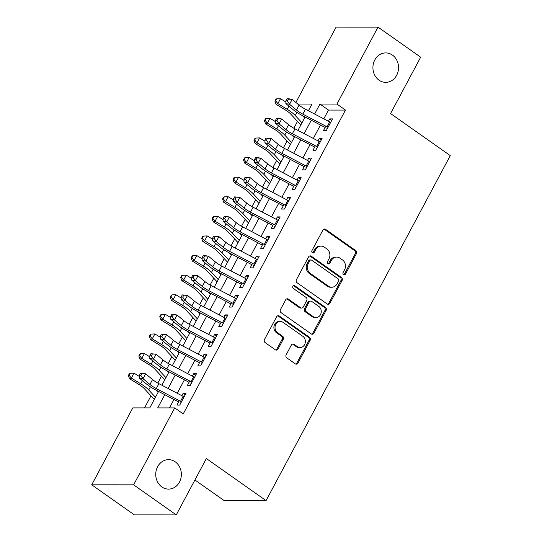 <?xml version="1.0" encoding="UTF-8"?>
<svg xmlns="http://www.w3.org/2000/svg" width="542" height="542" viewBox="0 0 542 542"><rect width="100%" height="100%" fill="white"/><g stroke="black" fill="none" stroke-linecap="round" stroke-linejoin="round"><path stroke-width="0.81" d="M343.581 274.672A1.579 1.375 90 0 0 345.471 274.15L356.385 253.703A2.256 1.965 90 0 0 355.742 250.6L325.6 229.354A2.256 1.965 90 0 0 322.897 230.099L311.982 250.546A1.579 1.375 90 0 0 314.326 252.199L315.735 249.55A7.222 6.287 90 0 1 321.101 246.102A7.222 6.287 90 0 1 324.387 247.172L326.894 248.941A7.222 6.287 90 0 1 328.967 258.873L327.551 261.522A1.579 1.375 90 0 0 329.895 263.175L331.311 260.526A7.222 6.287 90 0 1 336.67 257.077A7.222 6.287 90 0 1 339.956 258.148L342.469 259.916A7.222 6.287 90 0 1 344.543 269.848L343.127 272.497A1.579 1.375 90 0 0 343.581 274.672M343.73 274.76A1.579 1.375 90 0 0 344.339 274.15L355.254 253.703A2.256 1.965 90 0 0 354.61 250.6L324.468 229.354A2.256 1.965 90 0 0 324.008 229.117M312.585 252.809A1.579 1.375 90 0 0 313.195 252.199L314.604 249.55L315.735 249.55M328.161 263.785A1.579 1.375 90 0 0 328.764 263.175L330.18 260.526L331.311 260.526M175.249 461.838A14.715 12.812 90 0 0 168.555 459.67A14.715 12.812 90 0 0 156.218 470.388A14.715 12.812 90 0 0 161.848 486.933A14.715 12.812 90 0 0 168.542 489.108A14.715 12.812 90 0 0 180.872 478.39A14.715 12.812 90 0 0 175.249 461.838M392.435 55.088A14.715 12.812 90 0 0 385.741 52.913A14.715 12.812 90 0 0 373.404 63.631A14.715 12.812 90 0 0 379.034 80.175A14.715 12.812 90 0 0 385.728 82.35A14.715 12.812 90 0 0 398.058 71.632A14.715 12.812 90 0 0 392.435 55.088M286.176 354.773A2.256 1.965 90 0 0 286.82 357.876L295.282 363.838A2.256 1.965 90 0 0 297.978 363.093L310.105 340.39A2.256 1.965 90 0 0 309.455 337.28L279.313 316.04A2.256 1.965 90 0 0 276.61 316.785L264.489 339.488A2.256 1.965 90 0 0 265.14 342.591L275.35 349.793A2.256 1.965 90 0 0 278.053 349.048L283.242 339.333A2.256 1.965 90 0 0 282.592 336.223L277.531 332.652A6.037 5.257 90 0 1 275.221 325.871A6.037 5.257 90 0 1 280.282 321.474A6.037 5.257 90 0 1 283.026 322.361L302.87 336.345A6.037 5.257 90 0 1 305.18 343.133A6.037 5.257 90 0 1 300.119 347.53A6.037 5.257 90 0 1 297.375 346.643L294.062 344.312A2.256 1.965 90 0 0 291.366 345.051L286.176 354.773M295.885 102.458L336.115 27.1L378.018 27.12L420.667 57.181L390.572 113.535L450.28 155.615L266.068 500.625L206.36 458.546L176.265 514.9L133.617 484.839L91.72 484.819L132.797 407.882L149.782 407.889L158.569 391.439M378.018 27.12L336.934 104.057L319.949 104.05L314.617 114.037M164.768 394.678L157.708 407.896L174.7 407.902L183.23 413.912L345.464 110.073L336.934 104.057M174.7 407.902L133.617 484.839M327.233 303.994A2.256 1.965 90 0 0 329.929 303.249L342.056 280.546A2.256 1.965 90 0 0 341.406 277.443L311.264 256.197A2.256 1.965 90 0 0 308.567 256.942L296.44 279.645A2.256 1.965 90 0 0 297.091 282.755L327.233 303.994M326.081 310.464L313.953 333.174A2.256 1.965 90 0 1 311.257 333.913L281.115 312.673A2.256 1.965 90 0 1 280.465 309.57L285.654 299.848A2.256 1.965 90 0 1 288.358 299.109L300.58 307.721A2.256 1.965 90 0 0 303.283 306.975L306.725 300.532A2.256 1.965 90 0 0 306.074 297.429L293.351 288.459A1.579 1.375 90 0 1 294.787 285.763L325.43 307.361A2.256 1.965 90 0 1 326.081 310.464L324.949 310.464L312.822 333.167L313.953 333.174M325.823 126.171L323.432 130.649L326.264 130.649L332.544 118.888L329.712 118.888L328.438 121.266M315.356 145.771L312.964 150.249L315.796 150.256L322.077 138.495L319.245 138.488L317.978 140.873M304.889 165.371L302.497 169.856L305.329 169.856L311.609 158.095L308.777 158.095L307.51 160.473M294.421 184.978L292.03 189.456L294.862 189.456L301.142 177.695L298.31 177.695L297.043 180.073M283.961 204.578L281.562 209.063L284.394 209.063L290.675 197.302L287.843 197.302L286.576 199.68M273.493 224.185L271.102 228.663L273.927 228.663L280.207 216.902L277.375 216.902L276.108 219.28M263.026 243.785L260.634 248.263L263.459 248.27L269.74 236.502L266.915 236.502L265.641 238.887M252.558 263.385L250.167 267.87L252.999 267.87L259.272 256.109L256.447 256.109L255.174 258.487M242.091 282.992L239.7 287.47L242.531 287.47L248.812 275.709L245.98 275.709L244.706 278.087M231.624 302.592L229.232 307.07L232.064 307.077L238.345 295.315L235.513 295.309L234.239 297.693M221.156 322.192L218.765 326.677L221.597 326.677L227.877 314.916L225.045 314.916L223.771 317.294M210.689 341.799L208.297 346.277L211.129 346.277L217.41 334.516L214.578 334.516L213.304 336.9M200.222 361.399L197.83 365.884L200.662 365.884L206.942 354.122L204.11 354.122L202.837 356.501M189.754 381.006L187.363 385.484L190.195 385.484L196.475 373.723L193.643 373.723L192.369 376.101M345.464 110.073L328.479 110.067L323.791 118.834M320.478 125.046L313.323 138.44M310.01 144.646L302.863 158.04M299.543 164.246L292.395 177.647M289.076 183.853L281.928 197.247M278.615 203.453L271.461 216.847M268.148 223.053L260.993 236.454M257.68 242.66L250.526 256.054M247.213 262.26L240.059 275.661M236.746 281.867L229.591 295.261M226.278 301.467L219.124 314.861M215.811 321.067L208.656 334.468M205.343 340.674L198.189 354.068M194.876 360.274L187.722 373.668M184.409 379.874L177.254 393.275M173.941 399.481L169.45 407.896M179.287 400.606L176.895 405.084L179.727 405.091L186.008 393.329L183.176 393.323L181.909 395.707M297.504 121.401L293.859 128.237M287.036 141.008L283.391 147.837M276.569 160.608L272.924 167.437M266.102 180.215L262.457 187.044M255.634 199.815L251.989 206.644M245.167 219.415L241.522 226.251M234.7 239.022L231.055 245.851M224.239 258.622L220.587 265.451M213.772 278.229L210.12 285.058M203.304 297.829L199.652 304.658M192.837 317.429L189.185 324.258M182.369 337.036L178.725 343.865M171.902 356.636L168.257 363.465M161.435 376.236L157.79 383.072M150.967 395.843L144.538 407.889M308.811 110.053L307.002 110.053M194.91 479.982L224.171 500.605L266.068 500.625M176.265 514.9L134.369 514.88L91.72 484.819M308.418 110.792L312.023 104.05L297.795 104.044M161.882 385.233L169.036 371.832M172.349 365.626L179.504 352.232M182.817 346.026L189.971 332.632M193.284 326.426L200.438 313.025M203.751 306.819L210.906 293.425M214.219 287.219L221.373 273.825M224.686 267.619L231.834 254.218M235.153 248.012L242.301 234.618M245.621 228.412L252.768 215.011M256.081 208.805L263.236 195.411M266.549 189.205L273.703 175.811M277.016 169.605L284.171 156.204M287.484 149.999L294.638 136.604M297.951 130.398L305.105 117.004M311.304 120.243L304.15 133.637M300.837 139.843L293.683 153.244M290.37 159.45L283.215 172.844M279.902 179.05L272.748 192.444M269.435 198.657L262.281 212.051M258.968 218.257L251.813 231.651M248.5 237.857L241.346 251.258M238.033 257.464L230.878 270.858M227.565 277.064L220.418 290.458M217.098 296.664L209.95 310.065M206.637 316.271L199.483 329.665M196.17 335.871L189.016 349.272M185.703 355.477L178.548 368.872M175.235 375.078L168.081 388.472M328.479 110.067L319.949 104.05M329.712 118.888L331.772 120.338M319.245 138.488L321.304 139.938M308.777 158.095L310.837 159.544M298.31 177.695L300.37 179.145M287.843 197.302L289.902 198.751M277.375 216.902L279.435 218.351M266.915 236.502L268.967 237.952M256.447 256.109L258.5 257.558M245.98 275.709L248.033 277.158M235.513 295.309L237.565 296.759M225.045 314.916L227.105 316.365M214.578 334.516L216.637 335.965M204.11 354.122L206.17 355.572M193.643 373.723L195.703 375.172M183.176 393.323L185.235 394.772M336.67 257.077L335.539 257.077A7.222 6.287 90 0 0 330.18 260.526M321.101 246.102L319.97 246.102A7.222 6.287 90 0 0 314.604 249.55M327.693 304.231A2.256 1.965 90 0 0 328.798 303.249L340.925 280.546A2.256 1.965 90 0 0 340.274 277.443L310.132 256.197A2.256 1.965 90 0 0 309.672 255.959M338.581 281.013A1.579 1.375 90 0 0 338.127 278.839L311.67 260.187A1.579 1.375 90 0 0 309.78 260.709L308.29 263.5A7.222 6.287 90 0 0 310.363 273.432L328.445 286.183A7.222 6.287 90 0 0 331.731 287.246A7.222 6.287 90 0 0 337.09 283.798L338.581 281.013M310.952 259.957L309.821 259.957A1.579 1.375 90 0 0 308.649 260.709L309.78 260.709M331.731 287.246L330.6 287.246A7.222 6.287 90 0 1 327.314 286.183L309.225 273.432A7.222 6.287 90 0 1 307.158 263.5L308.649 260.709M311.718 334.15A2.256 1.965 90 0 0 312.822 333.167M301.603 308.052L300.471 308.052A2.256 1.965 90 0 1 299.448 307.721L287.226 299.103A2.256 1.965 90 0 0 286.765 298.866M324.949 310.464A2.256 1.965 90 0 0 324.299 307.361L293.656 285.763A1.579 1.375 90 0 0 293.507 285.668M313.262 316.663A6.037 5.257 90 0 0 316.013 317.551A6.037 5.257 90 0 0 321.067 313.154A6.037 5.257 90 0 0 318.764 306.365L311.772 301.44A2.256 1.965 90 0 0 309.069 302.185L305.627 308.628A2.256 1.965 90 0 0 306.271 311.731L313.262 316.663L312.131 316.663A6.037 5.257 90 0 0 314.875 317.551L316.013 317.551M310.742 301.108L309.611 301.108A2.256 1.965 90 0 0 307.937 302.185L309.069 302.185M312.131 316.663L305.139 311.731A2.256 1.965 90 0 1 304.496 308.628L307.937 302.185M300.119 347.53L298.988 347.53A6.037 5.257 90 0 1 296.237 346.643L292.931 344.312A2.256 1.965 90 0 0 292.47 344.075M280.282 321.474L279.15 321.467A6.037 5.257 90 0 0 274.089 325.864A6.037 5.257 90 0 0 276.4 332.652L277.531 332.652M275.81 350.03A2.256 1.965 90 0 0 276.921 349.048L282.111 339.333A2.256 1.965 90 0 0 281.461 336.223L276.4 332.652M295.736 364.075A2.256 1.965 90 0 0 296.847 363.093L308.974 340.383A2.256 1.965 90 0 0 308.323 337.28L278.182 316.04A2.256 1.965 90 0 0 277.721 315.803M300.83 124.999L290.769 114.132A11.497 2.961 -151.9 0 0 285.424 110.006L276.061 104.274L274.902 101.083L275.627 100.812L276.671 98.854L275.946 99.118L274.902 101.083M276.671 98.854L280.492 98.705L285.891 102.011M280.492 98.705L277.87 103.61L287.233 109.335A17.249 4.438 28.1 0 1 295.255 115.527L302.002 122.81M302.524 115.649L304.618 117.912M275.627 100.812L277.87 103.61L276.061 104.274M328.032 127.343A8.049 2.073 -151.9 0 0 327.09 126.828L302.822 114.138A11.497 2.961 28.1 0 1 296.46 110.012L289.563 104.281L285.851 103.61L292.755 109.342A17.249 4.438 -151.9 0 0 302.294 115.527L325.125 127.472M330.647 122.445A8.049 2.073 -151.9 0 0 329.705 121.93L305.437 109.233A11.497 2.961 28.1 0 1 299.076 105.107L292.179 99.382L289.563 104.281L287.395 101.083L288.446 99.125L286.962 98.861L285.912 100.819L287.395 101.083M326.928 128.427L327.449 128.427M286.962 98.861L288.473 98.712L292.179 99.382L288.446 99.125M285.912 100.819L285.851 103.61M290.37 144.606L280.302 133.732A11.497 2.961 -151.9 0 0 274.957 129.606L265.594 123.874L264.435 120.683L265.16 120.419L266.203 118.454L265.478 118.725L264.435 120.683M266.203 118.454L270.024 118.312L275.424 121.618M270.024 118.312L267.409 123.21L276.766 128.942A17.249 4.438 28.1 0 1 284.787 135.127L291.535 142.417M292.057 135.256L294.15 137.512M265.16 120.419L267.409 123.21L265.594 123.874M279.902 164.206L269.835 153.339A11.497 2.961 -151.9 0 0 264.489 149.213L255.126 143.481L253.968 140.283L254.693 140.019L255.736 138.061L255.011 138.325L253.968 140.283M255.736 138.061L259.557 137.912L264.957 141.218M259.557 137.912L256.942 142.81L266.298 148.542A17.249 4.438 28.1 0 1 274.32 154.734L281.068 162.017M281.596 154.856L283.683 157.119M254.693 140.019L256.942 142.81L255.126 143.481M269.435 183.806L259.367 172.939A11.497 2.961 -151.9 0 0 254.022 168.813L244.659 163.081L243.5 159.89L244.225 159.619L245.269 157.661L244.544 157.925L243.5 159.89M245.269 157.661L249.09 157.512L254.489 160.818M249.09 157.512L246.475 162.417L255.831 168.149A17.249 4.438 28.1 0 1 263.852 174.334L270.6 181.617M271.129 174.463L273.215 176.719M244.225 159.619L246.475 162.417L244.659 163.081M258.968 203.413L248.9 192.539A11.497 2.961 -151.9 0 0 243.554 188.413L234.191 182.688L233.033 179.49L233.758 179.226L234.801 177.261L234.076 177.532L233.033 179.49M234.801 177.261L238.622 177.119L244.022 180.425M238.622 177.119L236.007 182.017L245.363 187.749A17.249 4.438 28.1 0 1 253.392 193.934L260.133 201.224M260.661 194.063L262.748 196.319M233.758 179.226L236.007 182.017L234.191 182.688M317.565 146.943A8.049 2.073 -151.9 0 0 316.623 146.435L292.355 133.739A11.497 2.961 28.1 0 1 285.993 129.613L279.096 123.881L275.383 123.217L282.287 128.942A17.249 4.438 -151.9 0 0 291.826 135.134L314.658 147.078M320.18 142.045A8.049 2.073 -151.9 0 0 319.238 141.53L294.97 128.84A11.497 2.961 28.1 0 1 288.608 124.714L281.711 118.983L279.096 123.881L276.928 120.69L277.978 118.725L276.495 118.461L275.451 120.419L276.928 120.69M316.467 148.034L316.982 148.034M276.495 118.461L278.005 118.312L281.711 118.983L277.978 118.725M275.451 120.419L275.383 123.217M307.097 166.55A8.049 2.073 -151.9 0 0 306.155 166.035L281.887 153.339A11.497 2.961 28.1 0 1 275.526 149.213L268.629 143.488L264.916 142.817L271.82 148.549A17.249 4.438 -151.9 0 0 281.359 154.734L304.197 166.679M309.712 161.645A8.049 2.073 -151.9 0 0 308.771 161.137L284.503 148.44A11.497 2.961 28.1 0 1 278.148 144.314L271.244 138.583L268.629 143.488L266.468 140.29L267.511 138.332L266.027 138.061L264.984 140.026L266.468 140.29M306 167.634L306.515 167.634M266.027 138.061L271.244 138.583L267.511 138.332M264.984 140.026L264.916 142.817M296.63 186.15A8.049 2.073 -151.9 0 0 295.688 185.635L271.42 172.945A11.497 2.961 28.1 0 1 265.058 168.819L258.161 163.088L254.455 162.417L261.352 168.149A17.249 4.438 -151.9 0 0 270.892 174.334L293.73 186.285M299.245 181.252A8.049 2.073 -151.9 0 0 298.303 180.737L274.035 168.04A11.497 2.961 28.1 0 1 267.68 163.914L260.777 158.189L258.161 163.088L256 159.897L257.043 157.932L255.56 157.668L254.516 159.626L256 159.897M295.532 187.234L296.047 187.234M255.56 157.668L257.071 157.519L260.777 158.189L257.043 157.932M254.516 159.626L254.455 162.417M286.162 205.75A8.049 2.073 -151.9 0 0 285.221 205.242L260.953 192.545A11.497 2.961 28.1 0 1 254.598 188.42L247.694 182.688L243.988 182.024L250.885 187.749A17.249 4.438 -151.9 0 0 260.424 193.941L283.263 205.885M288.778 200.852A8.049 2.073 -151.9 0 0 287.836 200.344L263.568 187.647A11.497 2.961 28.1 0 1 257.213 183.521L250.309 177.79L247.694 182.688L245.533 179.497L246.576 177.539L245.092 177.268L244.049 179.226L245.533 179.497M285.065 206.841L285.58 206.841M245.092 177.268L250.309 177.79L246.576 177.539M244.049 179.226L243.988 182.024M248.5 223.013L238.433 212.146A11.497 2.961 -151.9 0 0 233.087 208.02L223.724 202.288L222.566 199.09L223.29 198.826L224.334 196.868L223.609 197.132L222.566 199.09M224.334 196.868L228.155 196.719L233.555 200.025M228.155 196.719L225.54 201.624L234.896 207.349A17.249 4.438 28.1 0 1 242.924 213.541L249.666 220.824M250.194 213.663L252.287 215.926M223.29 198.826L225.54 201.624L223.724 202.288M275.695 225.357A8.049 2.073 -151.9 0 0 274.753 224.842L250.485 212.146A11.497 2.961 28.1 0 1 244.13 208.026L237.227 202.295L233.521 201.624L240.418 207.356A17.249 4.438 -151.9 0 0 249.957 213.541L272.795 225.486M278.31 220.458A8.049 2.073 -151.9 0 0 277.375 219.944L253.1 207.247A11.497 2.961 28.1 0 1 246.745 203.121L239.842 197.39L237.227 202.295L235.065 199.097L236.109 197.139L234.625 196.868L233.582 198.833L235.065 199.097M274.598 226.441L275.112 226.441M234.625 196.868L239.842 197.39L236.109 197.139M233.582 198.833L233.521 201.624M238.033 242.62L227.965 231.746A11.497 2.961 -151.9 0 0 222.62 227.62L213.257 221.888L212.098 218.697L212.823 218.426L213.873 216.468L213.148 216.732L212.098 218.697M213.873 216.468L217.688 216.326L223.087 219.625M217.688 216.326L215.072 221.224L224.435 226.956A17.249 4.438 28.1 0 1 232.457 233.141L239.198 240.431M239.727 233.27L241.82 235.526M212.823 218.426L215.072 221.224L213.257 221.888M265.228 244.957A8.049 2.073 -151.9 0 0 264.286 244.449L240.018 231.752A11.497 2.961 28.1 0 1 233.663 227.626L226.759 221.895L223.053 221.224L229.95 226.956A17.249 4.438 -151.9 0 0 239.489 233.148L262.328 245.092M267.843 240.059A8.049 2.073 -151.9 0 0 266.908 239.544L242.633 226.854A11.497 2.961 28.1 0 1 236.278 222.728L229.374 216.996L226.759 221.895L224.598 218.704L225.641 216.739L224.158 216.475L223.114 218.433L224.598 218.704M264.13 246.048L264.652 246.048M224.158 216.475L225.668 216.326L229.374 216.996L225.641 216.739M223.114 218.433L223.053 221.224M227.565 262.22L217.505 251.346A11.497 2.961 -151.9 0 0 212.152 247.227L202.789 241.495L201.631 238.297L202.356 238.033L203.406 236.068L202.681 236.339L201.631 238.297M203.406 236.068L207.22 235.926L212.62 239.232M207.22 235.926L204.605 240.824L213.968 246.556A17.249 4.438 28.1 0 1 221.99 252.741L228.731 260.031M229.259 252.87L231.353 255.133M202.356 238.033L204.605 240.824L202.789 241.495M254.76 264.564A8.049 2.073 -151.9 0 0 253.819 264.049L229.551 251.352A11.497 2.961 28.1 0 1 223.196 247.227L216.292 241.502L212.586 240.831L219.483 246.563A17.249 4.438 -151.9 0 0 229.022 252.748L251.861 264.692M257.375 259.659A8.049 2.073 -151.9 0 0 256.441 259.151L232.166 246.454A11.497 2.961 28.1 0 1 225.811 242.328L218.907 236.597L216.292 241.502L214.131 238.304L215.174 236.346L213.697 236.075L212.647 238.04L214.131 238.304M253.663 265.648L254.184 265.648M213.697 236.075L218.907 236.597L215.174 236.346M212.647 238.04L212.586 240.831M217.098 281.82L207.037 270.953A11.497 2.961 -151.9 0 0 201.685 266.827L192.329 261.095L191.163 257.904L191.888 257.633L192.938 255.675L192.214 255.939L191.163 257.904M192.938 255.675L196.753 255.526L202.152 258.832M196.753 255.526L194.138 260.431L203.501 266.163A17.249 4.438 28.1 0 1 211.522 272.348L218.27 279.631M218.792 272.477L220.885 274.733M191.888 257.633L194.138 260.431L192.329 261.095M244.293 284.164A8.049 2.073 -151.9 0 0 243.358 283.649L219.083 270.959A11.497 2.961 28.1 0 1 212.728 266.833L205.825 261.102L202.119 260.431L209.022 266.163A17.249 4.438 -151.9 0 0 218.555 272.348L241.393 284.293M246.915 279.265A8.049 2.073 -151.9 0 0 245.973 278.751L221.705 266.054A11.497 2.961 28.1 0 1 215.343 261.928L208.44 256.203L205.825 261.102L203.663 257.904L204.713 255.946L203.23 255.682L202.18 257.64L203.663 257.904M243.195 285.248L243.717 285.248M203.23 255.682L204.734 255.533L208.44 256.203L204.713 255.946M202.18 257.64L202.119 260.431M206.631 301.427L196.57 290.553A11.497 2.961 -151.9 0 0 191.218 286.427L181.861 280.695L180.696 277.504L181.421 277.24L182.471 275.275L181.746 275.546L180.696 277.504M182.471 275.275L186.285 275.133L191.685 278.439M186.285 275.133L183.67 280.031L193.033 285.763A17.249 4.438 28.1 0 1 201.055 291.948L207.803 299.238M208.324 292.077L210.418 294.333M181.421 277.24L183.67 280.031L181.861 280.695M233.826 303.764A8.049 2.073 -151.9 0 0 232.891 303.256L208.616 290.559A11.497 2.961 28.1 0 1 202.261 286.433L195.357 280.702L191.651 280.038L198.555 285.763A17.249 4.438 -151.9 0 0 208.087 291.955L230.926 303.899M236.447 298.866A8.049 2.073 -151.9 0 0 235.506 298.351L211.238 285.661A11.497 2.961 28.1 0 1 204.876 281.535L197.979 275.803L195.357 280.702L193.196 277.511L194.246 275.546L192.762 275.282L191.712 277.24L193.196 277.511M232.728 304.855L233.25 304.855M192.762 275.282L194.266 275.133L197.979 275.803L194.246 275.546M191.712 277.24L191.651 280.038M196.163 321.027L186.102 310.159A11.497 2.961 -151.9 0 0 180.75 306.034L171.394 300.302L170.229 297.104L170.954 296.84L172.004 294.882L171.279 295.146L170.229 297.104M172.004 294.882L175.818 294.733L181.218 298.039M175.818 294.733L173.203 299.631L182.566 305.363A17.249 4.438 28.1 0 1 190.588 311.555L197.335 318.838M197.857 311.677L199.951 313.94M170.954 296.84L173.203 299.631L171.394 300.302M223.358 323.371A8.049 2.073 -151.9 0 0 222.423 322.856L198.148 310.159A11.497 2.961 28.1 0 1 191.793 306.034L184.89 300.309L181.184 299.638L188.088 305.37A17.249 4.438 -151.9 0 0 197.62 311.555L220.458 323.499M225.98 318.466A8.049 2.073 -151.9 0 0 225.038 317.958L200.77 305.261A11.497 2.961 28.1 0 1 194.409 301.135L187.512 295.404L184.89 300.309L182.729 297.111L183.779 295.153L182.295 294.882L181.245 296.847L182.729 297.111M222.261 324.455L222.782 324.455M182.295 294.882L187.512 295.404L183.779 295.153M181.245 296.847L181.184 299.638M185.696 340.633L175.635 329.76A11.497 2.961 -151.9 0 0 170.283 325.634L160.927 319.902L159.761 316.711L160.486 316.44L161.536 314.482L160.811 314.746L159.761 316.711M161.536 314.482L165.357 314.333L170.75 317.639M165.357 314.333L162.736 319.238L172.099 324.97A17.249 4.438 28.1 0 1 180.12 331.155L186.868 338.445M187.39 331.284L189.483 333.54M160.486 316.44L162.736 319.238L160.927 319.902M212.898 342.971A8.049 2.073 -151.9 0 0 211.956 342.463L187.688 329.766A11.497 2.961 28.1 0 1 181.326 325.64L174.422 319.909L170.716 319.238L177.62 324.97A17.249 4.438 -151.9 0 0 187.159 331.155L209.991 343.106M215.513 338.072A8.049 2.073 -151.9 0 0 214.571 337.558L190.303 324.861A11.497 2.961 28.1 0 1 183.941 320.735L177.044 315.01L174.422 319.909L172.261 316.718L173.311 314.753L171.828 314.489L170.777 316.447L172.261 316.718M211.793 344.055L212.315 344.055M171.828 314.489L173.332 314.34L177.044 315.01L173.311 314.753M170.777 316.447L170.716 319.238M175.229 360.234L165.168 349.36A11.497 2.961 -151.9 0 0 159.815 345.234L150.459 339.509L149.301 336.311L150.026 336.047L151.069 334.082L150.344 334.353L149.301 336.311M151.069 334.082L154.89 333.94L160.29 337.246M154.89 333.94L152.268 338.838L161.631 344.57A17.249 4.438 28.1 0 1 169.653 350.755L176.401 358.045M176.922 350.884L179.016 353.147M150.026 336.047L152.268 338.838L150.459 339.509M202.43 362.578A8.049 2.073 -151.9 0 0 201.488 362.063L177.22 349.366A11.497 2.961 28.1 0 1 170.859 345.24L163.962 339.509L160.249 338.845L167.153 344.57A17.249 4.438 -151.9 0 0 176.692 350.762L199.524 362.706M205.045 357.673A8.049 2.073 -151.9 0 0 204.104 357.164L179.836 344.468A11.497 2.961 28.1 0 1 173.474 340.342L166.577 334.61L163.962 339.509L161.794 336.318L162.844 334.36L161.36 334.089L160.31 336.047L161.794 336.318M201.326 363.662L201.848 363.662M161.36 334.089L166.577 334.61L162.844 334.36M160.31 336.047L160.249 338.845M164.761 379.834L154.7 368.966A11.497 2.961 -151.9 0 0 149.355 364.841L139.992 359.109L138.833 355.911L139.558 355.647L140.602 353.689L139.877 353.953L138.833 355.911M140.602 353.689L144.423 353.54L149.822 356.846M144.423 353.54L141.801 358.445L151.164 364.17A17.249 4.438 28.1 0 1 159.185 370.362L165.933 377.645M166.455 370.484L168.548 372.747M139.558 355.647L141.801 358.445L139.992 359.109M191.963 382.178A8.049 2.073 -151.9 0 0 191.021 381.663L166.753 368.973A11.497 2.961 28.1 0 1 160.391 364.847L153.494 359.116L149.782 358.445L156.685 364.177A17.249 4.438 -151.9 0 0 166.225 370.362L189.056 382.306M194.578 377.279A8.049 2.073 -151.9 0 0 193.636 376.765L169.368 364.068A11.497 2.961 28.1 0 1 163.006 359.942L156.11 354.217L153.494 359.116L151.326 355.918L152.377 353.96L150.893 353.689L149.849 355.654L151.326 355.918M190.859 383.262L191.38 383.262M150.893 353.689L156.11 354.217L152.377 353.96M149.849 355.654L149.782 358.445M154.301 399.44L144.233 388.567A11.497 2.961 -151.9 0 0 138.887 384.441L129.524 378.709L128.366 375.518L129.091 375.247L130.134 373.289L129.409 373.56L128.366 375.518M130.134 373.289L133.955 373.147L139.355 376.446M133.955 373.147L131.34 378.045L140.696 383.777A17.249 4.438 28.1 0 1 148.718 389.962L155.466 397.252M155.988 390.091L158.081 392.347M129.091 375.247L131.34 378.045L129.524 378.709M181.495 401.778A8.049 2.073 -151.9 0 0 180.554 401.27L156.286 388.573A11.497 2.961 28.1 0 1 149.924 384.447L143.027 378.716L139.314 378.045L146.218 383.777A17.249 4.438 -151.9 0 0 155.757 389.969L178.589 401.913M184.111 396.879A8.049 2.073 -151.9 0 0 183.169 396.365L158.901 383.675A11.497 2.961 28.1 0 1 152.546 379.549L145.642 373.817L143.027 378.716L140.866 375.525L141.909 373.56L140.425 373.296L139.382 375.254L140.866 375.525M180.398 402.869L180.913 402.869M140.425 373.296L141.936 373.147L145.642 373.817L141.909 373.56M139.382 375.254L139.314 378.045M344.339 274.15L345.471 274.15M313.195 252.199L314.326 252.199M328.764 263.175L329.895 263.175M324.468 229.354L325.6 229.354M354.61 250.6L355.742 250.6M355.254 253.703L356.385 253.703M310.132 256.197L311.264 256.197M340.274 277.443L341.406 277.443M340.925 280.546L342.056 280.546M328.798 303.249L329.929 303.249M307.158 263.5L308.29 263.5M309.225 273.432L310.363 273.432M327.314 286.183L328.445 286.183M287.226 299.103L288.358 299.109M299.448 307.721L300.58 307.721M293.656 285.763L294.787 285.763M324.299 307.361L325.43 307.361M304.496 308.628L305.627 308.628M305.139 311.731L306.271 311.731M292.931 344.312L294.062 344.312M296.237 346.643L297.375 346.643M281.461 336.223L282.592 336.223M282.111 339.333L283.242 339.333M276.921 349.048L278.053 349.048M278.182 316.04L279.313 316.04M308.323 337.28L309.455 337.28M308.974 340.383L310.105 340.39M296.847 363.093L297.978 363.093M288.927 106.164L287.233 109.335M296.928 112.39L295.255 115.527M302.822 114.138L305.437 109.233M296.46 110.012L299.076 105.107M327.09 126.828L329.705 121.93M278.459 125.764L276.766 128.942M286.461 131.997L284.787 135.127M267.992 145.371L266.298 148.542M275.993 151.597L274.32 154.734M257.525 164.971L255.831 168.149M265.526 171.197L263.852 174.334M247.064 184.578L245.363 187.749M255.065 190.804L253.392 193.934M292.355 133.739L294.97 128.84M285.993 129.613L288.608 124.714M316.623 146.435L319.238 141.53M281.887 153.339L284.503 148.44M275.526 149.213L278.148 144.314M306.155 166.035L308.771 161.137M271.42 172.945L274.035 168.04M265.058 168.819L267.68 163.914M295.688 185.635L298.303 180.737M260.953 192.545L263.568 187.647M254.598 188.42L257.213 183.521M285.221 205.242L287.836 200.344M236.597 204.178L234.896 207.349M244.598 210.404L242.924 213.541M250.485 212.146L253.1 207.247M244.13 208.026L246.745 203.121M274.753 224.842L277.375 219.944M226.129 223.778L224.435 226.956M234.13 230.011L232.457 233.141M240.018 231.752L242.633 226.854M233.663 227.626L236.278 222.728M264.286 244.449L266.908 239.544M215.662 243.385L213.968 246.556M223.663 249.611L221.99 252.741M229.551 251.352L232.166 246.454M223.196 247.227L225.811 242.328M253.819 264.049L256.441 259.151M205.194 262.985L203.501 266.163M213.196 269.211L211.522 272.348M219.083 270.959L221.705 266.054M212.728 266.833L215.343 261.928M243.358 283.649L245.973 278.751M194.727 282.585L193.033 285.763M202.728 288.818L201.055 291.948M208.616 290.559L211.238 285.661M202.261 286.433L204.876 281.535M232.891 303.256L235.506 298.351M184.26 302.192L182.566 305.363M192.261 308.418L190.588 311.555M198.148 310.159L200.77 305.261M191.793 306.034L194.409 301.135M222.423 322.856L225.038 317.958M173.792 321.792L172.099 324.97M181.794 328.025L180.12 331.155M187.688 329.766L190.303 324.861M181.326 325.64L183.941 320.735M211.956 342.463L214.571 337.558M163.325 341.399L161.631 344.57M171.326 347.625L169.653 350.755M177.22 349.366L179.836 344.468M170.859 345.24L173.474 340.342M201.488 362.063L204.104 357.164M152.858 360.999L151.164 364.17M160.859 367.225L159.185 370.362M166.753 368.973L169.368 364.068M160.391 364.847L163.006 359.942M191.021 381.663L193.636 376.765M142.39 380.599L140.696 383.777M150.391 386.832L148.718 389.962M156.286 388.573L158.901 383.675M149.924 384.447L152.546 379.549M180.554 401.27L183.169 396.365"/></g></svg>
